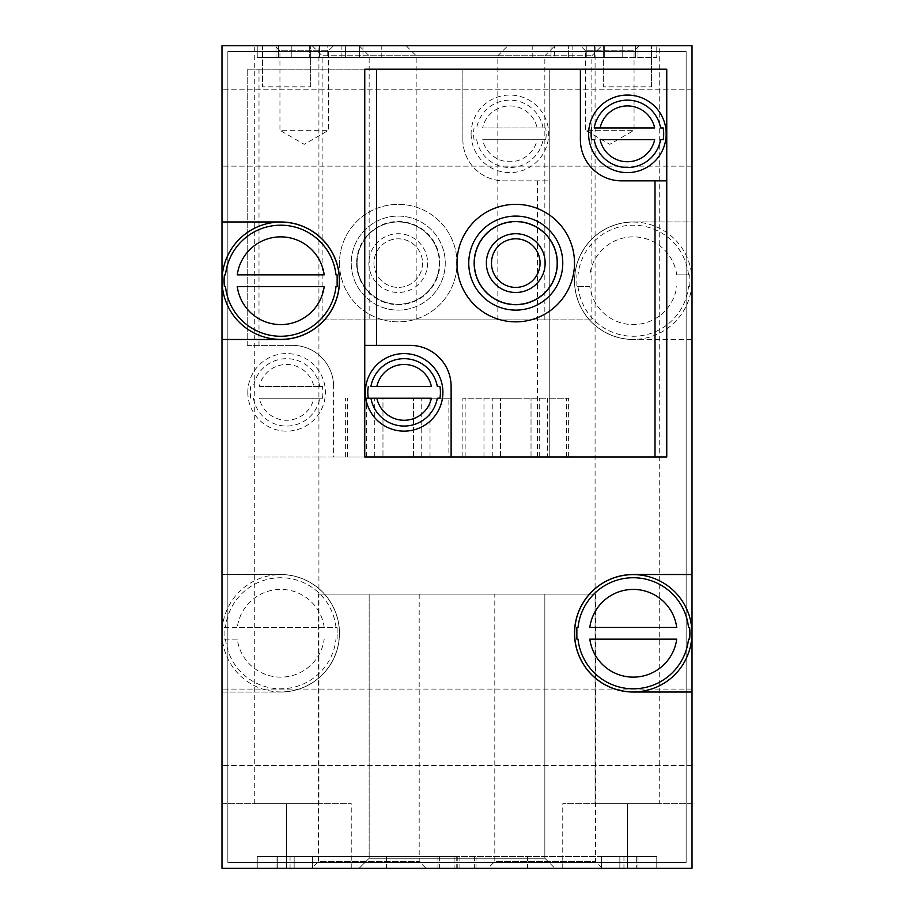 <?xml version="1.0" encoding="UTF-8"?>
<svg xmlns="http://www.w3.org/2000/svg" width="914" height="914" viewBox="0 0 914 914"><rect width="100%" height="100%" fill="white"/><g stroke="black" fill="none" stroke-linecap="round" stroke-linejoin="round"><path stroke-width="0.69" stroke-dasharray="4.57 3.43" d="M482.615 127.96L537.146 127.96A27.888 27.888 0 0 0 482.615 127.96L545.704 127.96A36.297 36.297 0 0 1 545.704 139.716L482.615 139.716A27.888 27.888 0 0 0 537.146 139.716M545.704 127.96L537.146 127.96M545.704 139.716L482.615 139.716M471.098 133.832A38.776 38.776 0 0 0 529.275 167.422A38.776 38.776 0 0 0 529.275 100.254A38.776 38.776 0 0 0 471.098 133.832M474.058 139.716A36.297 36.297 0 0 1 474.058 127.96M259.336 386.496L313.868 386.496A27.888 27.888 0 0 0 259.336 386.496L322.425 386.496A36.297 36.297 0 0 1 322.425 398.241L259.336 398.241A27.888 27.888 0 0 0 313.868 398.241M322.425 386.496L313.868 386.496M322.425 398.241L259.336 398.241M247.82 392.369A38.776 38.776 0 0 0 305.996 425.947A38.776 38.776 0 0 0 305.996 358.779A38.776 38.776 0 0 0 247.82 392.369M250.779 398.241A36.297 36.297 0 0 1 250.779 386.496M247.237 345.366L292.48 345.366L247.237 345.366L247.237 69.201L462.872 69.201L462.872 139.716L462.872 69.201L549.245 69.201L247.237 69.201L247.237 345.366M339.482 263.106A58.759 58.759 0 0 0 427.626 313.982A58.759 58.759 0 0 0 427.626 212.219A58.759 58.759 0 0 0 339.482 263.106A58.759 58.759 0 0 0 427.626 313.982A58.759 58.759 0 0 0 427.626 212.219A58.759 58.759 0 0 0 339.482 263.106M462.872 139.716A41.13 41.13 0 0 0 504.002 180.846L549.245 180.846L504.002 180.846A41.13 41.13 0 0 1 462.872 139.716M333.61 457L549.245 457L549.245 69.201L549.245 457L247.237 457L333.61 457L333.61 386.496L333.61 457M333.61 386.496A41.13 41.13 0 0 0 292.48 345.366A41.13 41.13 0 0 1 333.61 386.496M448.865 457L345.366 457L451.128 457L448.865 457L448.865 398.241L376.854 398.241L431.385 398.241M364.755 457L364.755 69.201L666.763 69.201L666.763 457L364.755 457M574.518 263.106A58.759 58.759 0 0 1 515.759 321.854A58.759 58.759 0 0 1 457 263.106A58.759 58.759 0 0 1 515.759 204.348A58.759 58.759 0 0 1 574.518 263.106M547.532 457L462.872 457L547.532 457L547.532 398.241L568.634 398.241L462.872 398.241L547.532 398.241M574.609 280.724A58.656 58.656 0 0 0 662.604 331.531A58.656 58.656 0 0 0 662.604 229.928A58.656 58.656 0 0 0 574.609 280.724M576.86 285.979L576.86 275.48L576.86 285.979A56.645 56.645 0 0 0 576.928 286.608L589.816 286.608A43.849 43.849 0 0 0 676.726 286.608M589.816 286.608L576.928 286.608M689.613 286.608A56.645 56.645 0 0 0 689.613 274.851L676.726 274.851A43.849 43.849 0 0 0 589.816 274.851M676.726 274.851L689.613 274.851M576.928 274.851A56.645 56.645 0 0 0 576.86 275.48M222.068 633.276A58.656 58.656 0 0 0 310.052 684.072A58.656 58.656 0 0 0 310.052 582.469A58.656 58.656 0 0 0 222.068 633.276M337.072 639.149A56.645 56.645 0 0 0 337.14 638.52L337.14 628.021A56.645 56.645 0 0 0 337.072 627.392L224.387 627.392A56.645 56.645 0 0 0 224.387 639.149L237.274 639.149A43.849 43.849 0 0 0 324.184 639.149M237.274 639.149L224.387 639.149M337.14 628.021L337.14 638.52M324.184 627.392A43.849 43.849 0 0 0 237.274 627.392L337.072 627.392M224.387 627.392L237.274 627.392M221.976 868.3L221.976 692.024L280.724 692.024L221.976 692.024L221.976 45.7L692.024 45.7L221.976 45.7L692.024 45.7L221.976 45.7L692.024 45.7L221.976 45.7L692.024 45.7L221.976 45.7L692.024 45.7L692.024 221.976L633.276 221.976L692.024 221.976L692.024 339.482L633.276 339.482L692.024 339.482L692.024 868.3L692.024 45.7L692.024 868.3L221.976 868.3L221.976 45.7L221.976 868.3L692.024 868.3L692.024 45.7L692.024 868.3L221.976 868.3L692.024 868.3L221.976 868.3L351.239 868.3L221.976 868.3L221.976 45.7L221.976 868.3L692.024 868.3L221.976 868.3L692.024 868.3L692.024 45.7L692.024 868.3L692.024 45.7L692.024 868.3L221.976 868.3L221.976 45.7L221.976 868.3M280.724 692.024A58.759 58.759 0 0 0 339.482 633.276A58.759 58.759 0 0 0 280.724 574.518L221.976 574.518L280.724 574.518A58.759 58.759 0 0 1 339.482 633.276A58.759 58.759 0 0 1 280.724 692.024M633.276 221.976A58.759 58.759 0 0 0 574.518 280.724A58.759 58.759 0 0 0 633.276 339.482A58.759 58.759 0 0 1 574.518 280.724A58.759 58.759 0 0 1 633.276 221.976M262.512 45.7L310.691 45.7L262.512 45.7L262.512 86.83L262.512 45.7M603.309 45.7L651.488 45.7L603.309 45.7L603.309 86.83L603.309 45.7M274.851 45.7L333.61 45.7L274.851 45.7L279.947 50.784L328.526 50.784L279.947 50.784L279.947 130.314L328.526 130.314L279.947 130.314L304.236 144.332L328.526 130.314L328.526 50.784L333.61 45.7M580.39 45.7L639.149 45.7L580.39 45.7L585.474 50.784L634.053 50.784L585.474 50.784L585.474 130.314L634.053 130.314L585.474 130.314L609.764 144.332L634.053 130.314L634.053 50.784L639.149 45.7M312.097 45.7L507.898 45.7L312.097 45.7L322.151 55.754L497.833 55.754L322.151 55.754L322.151 319.9L497.833 319.9L322.151 319.9M406.102 45.7L601.903 45.7L406.102 45.7L416.167 55.754L591.849 55.754L416.167 55.754L416.167 319.9L591.849 319.9L416.167 319.9M359.099 45.7L554.901 45.7L359.099 45.7L369.153 55.754L544.847 55.754L369.153 55.754L369.153 319.9L544.847 319.9L369.153 319.9M276.028 45.7L656.778 45.7L257.222 45.7L276.028 45.7L276.028 57.456L257.222 57.456L257.222 45.7L554.364 45.7L257.222 45.7L309.697 45.7L257.222 45.7L257.222 57.456L309.697 57.456L257.222 57.456L257.222 45.7L257.222 57.456L257.222 45.7L257.222 57.456L622.765 57.456L345.366 57.456L345.366 45.7L345.366 57.456L656.778 57.456L656.778 45.7L656.778 57.456L554.364 57.456L568.634 57.456L568.634 45.7L568.634 57.456L551.016 57.456L551.016 45.7L551.016 57.456L276.028 57.456L276.028 45.7M604.303 45.7L327.189 45.7L604.303 45.7L604.303 57.456L656.778 57.456L656.778 45.7L656.778 57.456L656.778 45.7L656.778 57.456L594.557 57.456L604.303 57.456L604.303 45.7M327.189 45.7L309.697 45.7L327.189 45.7L327.189 57.456L594.557 57.456L319.443 57.456L327.189 57.456L327.189 45.7M286.608 45.7L254.286 45.7L286.608 45.7M627.392 45.7L659.714 45.7L627.392 45.7M487.973 868.3L602.292 868.3L487.973 868.3L494.805 861.468L595.471 861.468L494.805 861.468L494.805 594.1L595.471 594.1L494.805 594.1M311.708 868.3L426.027 868.3L311.708 868.3L318.529 861.468L419.195 861.468L318.529 861.468L318.529 594.1L419.195 594.1L318.529 594.1M359.099 868.3L554.901 868.3L359.099 868.3L554.901 868.3L359.099 868.3L369.153 858.246L544.847 858.246L369.153 858.246L369.153 594.1L544.847 594.1L369.153 594.1L544.847 594.1L369.153 594.1L369.153 858.246L544.847 858.246L369.153 858.246L359.099 868.3M454.121 856.544L656.778 856.544L257.222 856.544L312.622 856.544L257.222 856.544L257.222 868.3L656.778 868.3L257.222 868.3L276.028 868.3L257.222 868.3L257.222 856.544L257.222 868.3L257.222 856.544L456.749 856.544L454.121 856.544L454.121 868.3M277.707 868.3L386.496 868.3L277.707 868.3L277.707 856.544L386.496 856.544L257.222 856.544L257.222 868.3L257.222 856.544L619.852 856.544L257.222 856.544L257.222 868.3L257.222 856.544L277.707 856.544L277.707 868.3M636.293 868.3L527.504 868.3L636.293 868.3L636.293 856.544L527.504 856.544L656.778 856.544L656.778 868.3L637.972 868.3L656.778 868.3L656.778 856.544L656.778 868.3L656.778 856.544L619.852 856.544L656.778 856.544L656.778 868.3L656.778 856.544L636.293 856.544L636.293 868.3M601.378 868.3L312.622 868.3L601.378 868.3L601.378 856.544L656.778 856.544L656.778 868.3L656.778 856.544L601.378 856.544L601.378 868.3M692.024 127.96L692.024 166.154L692.024 127.96M692.024 727.281L692.024 689.087L692.024 727.281M221.976 127.96L221.976 166.154L221.976 127.96M221.976 727.281L221.976 689.087L221.976 727.281M686.151 862.428L686.151 51.572L227.849 51.572L227.849 862.428L227.849 51.572L686.151 51.572L227.849 51.572L227.849 862.428L227.849 51.572L686.151 51.572L227.849 51.572L227.849 862.428L227.849 51.572L686.151 51.572L227.849 51.572L227.849 862.428L227.849 51.572L686.151 51.572L686.151 862.428L686.151 51.572L686.151 862.428L686.151 51.572L686.151 862.428L686.151 51.572L686.151 862.428L227.849 862.428L686.151 862.428M318.917 803.669L254.286 803.669L318.917 803.669L318.917 45.7M221.976 803.669L351.239 803.669L221.976 803.669M659.714 803.669L595.083 803.669L659.714 803.669L659.714 45.7M692.024 803.669L562.761 803.669L692.024 803.669M362.984 57.456L362.984 45.7L362.984 57.456M554.364 57.456L291.235 57.456L554.364 57.456L554.364 45.7L554.364 57.456M309.697 57.456L319.443 57.456L309.697 57.456L309.697 45.7L309.697 57.456M221.976 339.482L280.724 339.482A58.759 58.759 0 0 0 339.482 280.724A58.759 58.759 0 0 0 280.724 221.976L221.976 221.976M692.024 574.518L633.276 574.518A58.759 58.759 0 0 0 574.518 633.276A58.759 58.759 0 0 0 633.276 692.024L692.024 692.024M324.184 274.851L237.274 274.851M237.274 286.608L324.184 286.608M676.726 627.392L589.816 627.392M589.816 639.149L676.726 639.149M580.39 69.201L580.39 139.716A41.13 41.13 0 0 0 621.52 180.846L666.763 180.846M366.468 457L366.468 398.241L382.966 398.241L382.966 457L382.966 398.241L451.128 398.241L451.128 457L451.128 386.496A41.13 41.13 0 0 0 409.998 345.366L364.755 345.366M431.385 386.496L376.854 386.496M654.664 127.96L600.132 127.96M600.132 139.716L654.664 139.716M468.756 263.106A47.002 47.002 0 0 0 539.26 303.814A47.002 47.002 0 0 0 539.26 222.388A47.002 47.002 0 0 0 468.756 263.106A47.002 47.002 0 0 0 539.26 303.814A47.002 47.002 0 0 0 539.26 222.388A47.002 47.002 0 0 0 468.756 263.106A47.002 47.002 0 0 0 539.26 303.814A47.002 47.002 0 0 0 539.26 222.388A47.002 47.002 0 0 0 468.756 263.106M474.629 263.106A41.13 41.13 0 0 0 536.324 298.718A41.13 41.13 0 0 0 536.324 227.483A41.13 41.13 0 0 0 474.629 263.106A41.13 41.13 0 0 0 536.324 298.718A41.13 41.13 0 0 0 536.324 227.483A41.13 41.13 0 0 0 474.629 263.106M491.469 263.106A24.29 24.29 0 0 0 527.904 284.14A24.29 24.29 0 0 0 527.904 242.061A24.29 24.29 0 0 0 491.469 263.106M356.643 263.106A41.598 41.598 0 0 0 419.046 299.129A41.598 41.598 0 0 0 419.046 227.072A41.598 41.598 0 0 0 356.643 263.106M368.868 263.106A29.374 29.374 0 0 0 412.934 288.538A29.374 29.374 0 0 0 412.934 237.663A29.374 29.374 0 0 0 368.868 263.106M351.239 263.106A47.002 47.002 0 0 0 421.742 303.814A47.002 47.002 0 0 0 421.742 222.388A47.002 47.002 0 0 0 351.239 263.106A47.002 47.002 0 0 0 421.742 303.814A47.002 47.002 0 0 0 421.742 222.388A47.002 47.002 0 0 0 351.239 263.106A47.002 47.002 0 0 0 421.742 303.814A47.002 47.002 0 0 0 421.742 222.388A47.002 47.002 0 0 0 351.239 263.106A47.002 47.002 0 0 0 421.742 303.814A47.002 47.002 0 0 0 421.742 222.388A47.002 47.002 0 0 0 351.239 263.106M357.111 263.106A41.13 41.13 0 0 0 418.806 298.718A41.13 41.13 0 0 0 418.806 227.483A41.13 41.13 0 0 0 357.111 263.106A41.13 41.13 0 0 0 418.806 298.718A41.13 41.13 0 0 0 418.806 227.483A41.13 41.13 0 0 0 357.111 263.106M373.952 263.106A24.29 24.29 0 0 0 410.386 284.14A24.29 24.29 0 0 0 410.386 242.061A24.29 24.29 0 0 0 373.952 263.106A24.29 24.29 0 0 0 398.241 287.396A24.29 24.29 0 0 0 422.531 263.106A24.29 24.29 0 0 0 398.241 238.817A24.29 24.29 0 0 0 373.952 263.106M465.135 457L465.135 398.241M483.986 457L483.986 398.241M531.034 457L531.034 398.241L531.034 457M566.383 457L566.383 398.241M500.484 457L500.484 398.241L500.484 457M515.759 398.241L492.258 398.241L515.759 398.241M515.759 457L492.258 457L515.759 457M451.128 398.241L448.865 398.241M430.014 457L430.014 398.241M413.516 457L413.516 398.241L413.516 457M365.783 398.241L366.468 398.241M347.617 457L347.617 398.241M398.241 398.241L374.74 398.241L398.241 398.241M398.241 457L374.74 457L398.241 457M651.488 86.83L651.488 45.7L651.488 86.83L603.309 86.83L651.488 86.83M310.691 86.83L310.691 45.7L310.691 86.83L262.512 86.83L310.691 86.83M543.076 127.96A33.715 33.715 0 0 0 476.685 127.96M476.685 139.716A33.715 33.715 0 0 0 543.076 139.716M319.797 386.496A33.715 33.715 0 0 0 253.407 386.496M253.407 398.241A33.715 33.715 0 0 0 319.797 398.241M258.993 345.366L258.993 69.201M537.501 457L537.501 180.846M578.025 286.608A55.56 55.56 0 0 0 688.516 286.608M688.516 274.851A55.56 55.56 0 0 0 578.025 274.851M225.484 639.149A55.56 55.56 0 0 0 335.975 639.149M335.975 627.392A55.56 55.56 0 0 0 225.484 627.392M286.608 868.3L286.608 803.669L286.608 868.3M627.392 868.3L627.392 803.669L627.392 868.3M437.943 856.544L437.943 868.3M276.028 856.544L276.028 868.3M623.954 856.544L623.954 868.3M637.972 856.544L637.972 868.3M619.852 856.544L619.852 868.3L619.852 856.544M312.622 856.544L312.622 868.3L312.622 856.544M294.148 856.544L294.148 868.3L294.148 856.544M476.057 856.544L476.057 868.3M459.879 856.544L459.879 868.3M290.046 856.544L290.046 868.3M381.789 57.456L381.789 45.7M637.972 57.456L637.972 45.7L637.972 57.456M622.765 57.456L622.765 45.7L622.765 57.456M359.636 57.456L359.636 45.7L359.636 57.456M532.211 57.456L532.211 45.7M291.235 57.456L291.235 45.7L291.235 57.456M278.416 57.456L278.416 45.7L278.416 57.456M572.85 57.456L572.85 45.7M635.584 57.456L635.584 45.7L635.584 57.456M594.557 57.456L594.557 45.7L594.557 57.456M586.811 57.456L586.811 45.7L586.811 57.456M319.443 57.456L319.443 45.7L319.443 57.456M341.151 57.456L341.151 45.7M351.239 868.3L351.239 803.669M562.761 868.3L562.761 803.669M254.286 803.669L254.286 45.7M595.083 803.669L595.083 45.7M456.749 856.544L456.749 868.3M439.371 856.544L439.371 868.3M457.251 856.544L457.251 868.3M474.629 856.544L474.629 868.3M527.504 856.544L527.504 868.3M386.496 856.544L386.496 868.3M544.847 319.9L544.847 55.754L554.901 45.7M591.849 319.9L591.849 55.754L601.903 45.7M497.833 319.9L497.833 55.754L507.898 45.7M544.847 858.246L554.901 868.3L544.847 858.246L544.847 594.1L544.847 858.246M419.195 594.1L419.195 861.468L426.027 868.3M595.471 594.1L595.471 861.468L602.292 868.3M692.024 689.087L221.976 689.087L692.024 689.087M692.024 765.475L221.976 765.475L692.024 765.475M692.024 89.766L221.976 89.766L692.024 89.766M692.024 166.154L221.976 166.154L692.024 166.154M462.872 457L462.872 398.241M568.634 457L568.634 398.241M539.26 457L539.26 398.241M492.258 457L492.258 398.241M345.366 457L345.366 398.241M421.742 457L421.742 398.241M374.74 457L374.74 398.241"/><path stroke-width="1.37" d="M591.575 127.96A36.297 36.297 0 0 0 591.575 139.716L594.203 139.716A33.715 33.715 0 0 0 660.594 139.716L663.221 139.716A36.297 36.297 0 0 0 663.221 127.96L660.594 127.96A33.715 33.715 0 0 0 594.203 127.96L600.132 127.96L594.203 127.96M665.666 127.56A38.776 38.776 0 0 0 624.251 95.182A38.776 38.776 0 0 0 588.616 133.832A38.776 38.776 0 0 0 630.546 172.483A38.776 38.776 0 0 0 665.666 127.56M591.575 139.716L594.203 139.716M660.594 139.716L663.221 139.716M663.221 127.96L660.594 127.96M600.132 139.716L654.664 139.716A27.888 27.888 0 0 1 600.132 139.716M654.664 127.96L600.132 127.96A27.888 27.888 0 0 1 654.664 127.96M368.296 386.496A36.297 36.297 0 0 0 368.296 398.241L370.924 398.241A33.715 33.715 0 0 0 437.315 398.241L439.942 398.241A36.297 36.297 0 0 0 439.942 386.496L437.315 386.496A33.715 33.715 0 0 0 370.924 386.496L376.854 386.496L370.924 386.496M442.387 398.641A38.776 38.776 0 0 0 407.267 353.718A38.776 38.776 0 0 0 365.337 392.369A38.776 38.776 0 0 0 400.972 431.02A38.776 38.776 0 0 0 442.387 398.641M368.296 398.241L370.924 398.241M437.315 398.241L439.942 398.241M439.942 386.496L437.315 386.496M376.854 398.241L431.385 398.241A27.888 27.888 0 0 1 376.854 398.241L365.783 398.241M431.385 386.496L376.854 386.496A27.888 27.888 0 0 1 431.385 386.496M666.763 180.846L666.763 457L451.128 457L451.128 386.496A41.13 41.13 0 0 0 409.998 345.366L364.755 345.366L364.755 69.201L580.39 69.201L580.39 139.716A41.13 41.13 0 0 0 621.52 180.846L666.763 180.846L666.763 69.201L580.39 69.201M364.755 345.366L364.755 457L451.128 457M576.928 639.149L578.025 639.149A55.56 55.56 0 0 0 688.516 639.149L689.613 639.149A56.645 56.645 0 0 0 689.613 627.392L688.516 627.392A55.56 55.56 0 0 0 578.025 627.392L576.928 627.392A56.645 56.645 0 0 0 576.86 628.021L576.86 638.52A56.645 56.645 0 0 0 576.928 639.149L578.025 639.149M691.612 627.187A58.656 58.656 0 0 0 630.226 574.689A58.656 58.656 0 0 0 574.609 633.276A58.656 58.656 0 0 0 636.315 691.852A58.656 58.656 0 0 0 691.612 627.187M578.025 627.392L576.928 627.392M689.613 627.392L688.516 627.392M688.516 639.149L689.613 639.149M676.726 627.392L589.816 627.392A43.849 43.849 0 0 1 676.726 627.392M589.816 639.149L676.726 639.149A43.849 43.849 0 0 1 589.816 639.149M224.387 286.608L225.484 286.608A55.56 55.56 0 0 0 335.975 286.608L337.072 286.608A56.645 56.645 0 0 0 337.14 285.979L337.14 275.48A56.645 56.645 0 0 0 337.072 274.851L335.975 274.851A55.56 55.56 0 0 0 225.484 274.851L224.387 274.851A56.645 56.645 0 0 0 224.387 286.608L225.484 286.608M339.128 275.297A58.656 58.656 0 0 0 278.005 222.136A58.656 58.656 0 0 0 222.068 280.724A58.656 58.656 0 0 0 283.454 339.323A58.656 58.656 0 0 0 339.128 275.297M335.975 286.608L337.072 286.608M225.484 274.851L224.387 274.851M337.072 274.851L335.975 274.851M237.274 286.608L324.184 286.608A43.849 43.849 0 0 1 237.274 286.608M324.184 274.851L237.274 274.851A43.849 43.849 0 0 1 324.184 274.851M221.976 339.482L221.976 868.3L692.024 868.3L692.024 45.7L221.976 45.7L221.976 339.482L280.724 339.482A58.759 58.759 0 0 0 339.482 280.724A58.759 58.759 0 0 0 280.724 221.976L221.976 221.976M692.024 574.518L633.276 574.518A58.759 58.759 0 0 0 574.518 633.276A58.759 58.759 0 0 0 633.276 692.024L692.024 692.024M337.14 285.979L337.14 275.48M576.86 628.021L576.86 638.52M457 263.106A58.759 58.759 0 0 0 545.132 313.982A58.759 58.759 0 0 0 545.132 212.219A58.759 58.759 0 0 0 457 263.106M468.756 263.106A47.002 47.002 0 0 0 539.26 303.814A47.002 47.002 0 0 0 539.26 222.388A47.002 47.002 0 0 0 468.756 263.106M474.16 263.106A41.598 41.598 0 0 0 536.552 299.129A41.598 41.598 0 0 0 536.552 227.072A41.598 41.598 0 0 0 474.16 263.106M486.374 263.106A29.374 29.374 0 0 0 530.451 288.538A29.374 29.374 0 0 0 530.451 237.663A29.374 29.374 0 0 0 486.374 263.106M491.469 263.106A24.29 24.29 0 0 0 527.904 284.14A24.29 24.29 0 0 0 527.904 242.061A24.29 24.29 0 0 0 491.469 263.106M655.007 457L655.007 180.846M376.499 345.366L376.499 69.201"/></g></svg>
